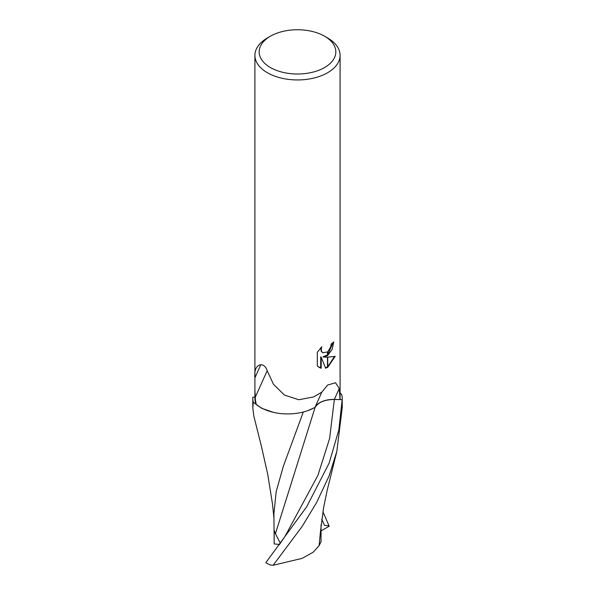 <?xml version="1.0" encoding="UTF-8"?>
<svg xmlns="http://www.w3.org/2000/svg" width="595" height="595" viewBox="0 0 595 595"><rect width="100%" height="100%" fill="white"/><g stroke="black" fill="none" stroke-linecap="round" stroke-linejoin="round"><path stroke-width="0.89" d="M324.602 67.525A38.325 22.127 180 0 1 270.398 67.525A38.325 22.127 180 0 1 270.398 36.228L270.398 36.228A38.325 22.127 180 0 1 324.602 36.228A38.325 22.127 180 0 1 324.602 67.525M267.386 37.968L270.398 36.228L267.386 37.968A42.587 24.588 180 0 0 254.913 55.357A42.587 24.588 180 0 0 281.204 78.071A42.587 24.588 180 0 0 327.614 72.739A42.587 24.588 180 0 0 340.087 55.357A42.587 24.588 180 0 0 327.614 37.968L324.602 36.228M256.222 404.459L255.367 399.662A42.587 24.588 180 0 1 254.913 396.099L254.913 377.847C254.199 370.031 256.162 365.65 260.788 364.72C263.801 364.802 265.928 366.803 267.17 370.715L273.484 384.296L284.395 395.073L298.787 399.743L313.662 396.932L321.828 392.15L327.614 385.069L335.506 382.719L339.247 388.52L340.035 399.565L334.345 399.416A19.226 11.097 0 0 0 315.03 407.315A38.363 22.149 180 0 1 256.222 404.459A42.587 24.588 180 0 1 254.913 398.419L254.913 396.203M254.913 396.099A42.587 24.588 180 0 0 255.367 399.662L254.913 389.71M260.327 364.832L260.788 364.72M323.531 357.067L327.488 357.179L327.488 367.435L325.606 368.208L321.196 357.186L321.196 368.305L317.306 366.022L317.306 352.307L321.783 346.759L321.181 349.481L321.612 351.437L322.832 352.738L327.488 351.95L327.488 355.624L323.531 357.067L323.026 356.777L327.488 354.955M327.488 351.95A6.805 3.927 120 0 0 327.733 351.749L330.686 346.937L331.14 344.089A42.587 24.588 0 0 0 333.728 341.932L332.196 349.302L327.733 355.446A11.193 6.463 -60 0 1 327.488 355.624M327.733 367.293L327.733 357.179L335.201 356.323L327.733 367.293A15.41 8.895 -60 0 1 327.488 367.435M327.733 354.754L333.2 342.415M327.733 355.446L327.733 351.749M322.587 352.575L321.107 351.139L320.861 347.696M318.883 367.316L320.683 368.007L320.683 356.888L321.196 357.186M325.458 367.807L327.488 366.855M327.733 366.699L334.531 356.487M320.683 368.007L321.196 368.305M340.087 389.866L340.087 396.099A42.587 24.588 180 0 1 339.998 397.646M340.087 389.71L340.087 377.743M340.087 396.203L340.087 398.419A42.587 24.588 180 0 1 340.035 399.565M254.913 55.357L254.913 377.847L260.796 364.713M255.136 397.527L267.177 370.752M315.03 407.315L321.828 392.15M253.857 416.24L252.786 407.791L253.292 402.272A44.714 25.816 180 0 1 252.786 398.419A44.714 25.816 180 0 1 252.838 397.17L254.913 397.222M329.117 463.178L306.745 506.687L265.831 562.677A44.714 25.816 180 0 0 270.48 565.019L273.157 565.25L302.067 526.553L316.57 502.604L329.117 475.896L336.822 451.456L342.214 407.791L342.214 398.419A44.714 25.816 180 0 1 342.162 399.662L338.845 429.932L329.117 463.178M303.309 412.008L283.369 466.19L276.199 491.522L273.908 513.768L274.176 543.942L274.154 530.353L275.433 533.722L315.09 407.419C318.362 402.235 324.781 399.587 334.353 399.468L342.162 399.662M253.292 402.272L261.763 408.334L273.35 412.328M307.6 410.714L315.09 407.419M280.364 543.295L275.433 533.722M321.069 524.649L321.032 541.725L319.091 545.712L313.126 552.242L302.111 558.378L273.157 565.25M319.091 545.712L320.504 531.164M342.214 398.419A44.714 25.816 180 0 0 341.709 394.559L340.087 393.005M322.892 511.73L329.028 525.824L324.52 525.333L321.724 519.204M279.516 544.425L274.176 543.942M329.028 525.824L329.169 526.225L321.055 530.896M334.345 399.416L339.247 388.52M279.241 544.789L284.871 536.623L317.968 475.234L329.615 438.455L334.353 399.468M322.832 352.738L322.326 352.441M340.087 378.063L340.087 55.357M252.786 398.419L252.786 407.791M273.908 517.71L272.495 503.98L267.765 474.535L261.443 446.406L253.797 415.979M320.467 531.647L323.576 507.847L327.094 490.726L336.606 452.312"/></g></svg>
